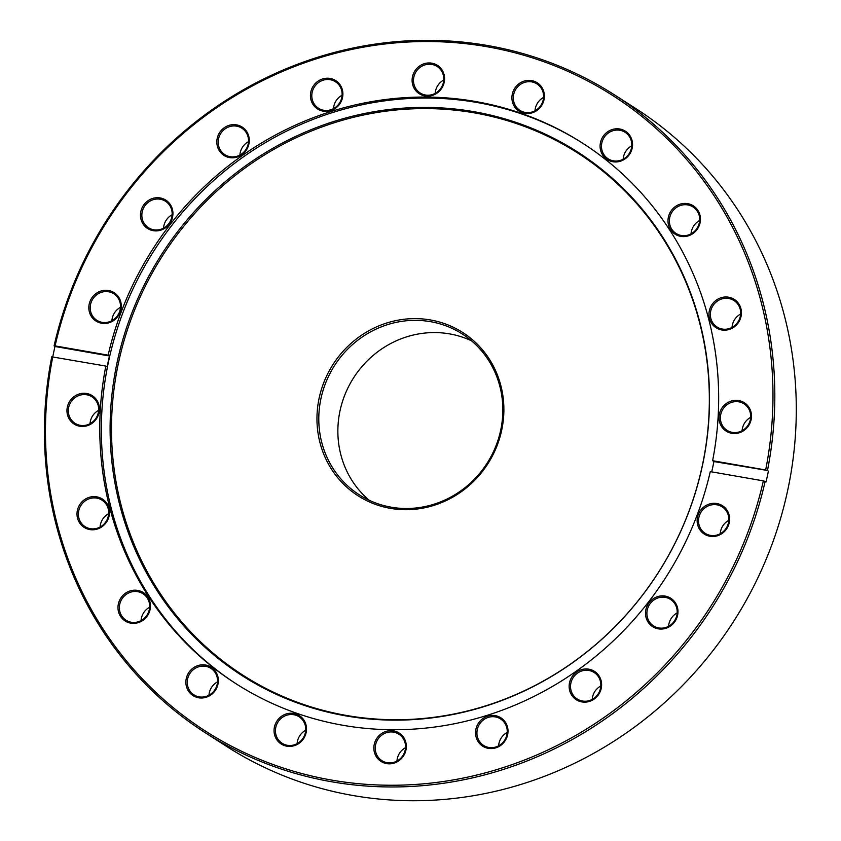 <?xml version="1.0" encoding="UTF-8"?>
<svg xmlns="http://www.w3.org/2000/svg" width="841" height="841" viewBox="0 0 841 841"><rect width="100%" height="100%" fill="white"/><g stroke="black" fill="none" stroke-linecap="round" stroke-linejoin="round"><path stroke-width="1.26" d="M369.22 500.269A95.475 90.565 122.7 0 1 344.179 396.626A95.475 90.565 122.7 0 1 471.486 340.784M497.462 444.647A96.978 91.984 122.7 0 1 376.379 504.716A96.978 91.984 122.7 0 1 323.375 383.675A96.978 91.984 122.7 0 1 444.458 323.606A96.978 91.984 122.7 0 1 497.462 444.647M325.11 384.4A95.475 90.565 -57.3 0 0 359.275 494.792A95.475 90.565 -57.3 0 0 496.516 444.426A95.475 90.565 -57.3 0 0 462.35 334.035A95.475 90.565 -57.3 0 0 325.11 384.4M205.088 732.627L226.555 746.388A378.923 359.412 -57.3 0 0 771.208 546.524A378.923 359.412 -57.3 0 0 635.617 108.426L614.151 94.665A378.923 359.412 122.7 0 1 767.476 470.476L713.904 461.541L712.611 460.71A321.073 304.537 122.7 0 0 582.519 143.107A321.073 304.537 122.7 0 0 121.02 312.463A321.073 304.537 122.7 0 0 108.142 355.165L109.446 355.995L54.97 346.481A378.923 359.412 -57.3 0 0 52.773 356.805A377.42 357.982 -57.3 0 0 331.375 780.038A377.42 357.982 -57.3 0 0 763.355 480.884L765.163 481.388A378.923 359.412 122.7 0 1 749.741 532.752A378.923 359.412 122.7 0 1 205.088 732.627A378.923 359.412 122.7 0 1 51.764 356.815L105.829 366.077L107.122 366.907A321.073 304.537 122.7 0 1 109.446 355.995M767.476 470.476L765.667 469.972A377.42 357.982 -57.3 0 0 512.106 52.068A377.42 357.982 -57.3 0 0 70.444 294.749A377.42 357.982 -57.3 0 0 55.085 345.893L54.076 345.903A378.923 359.412 122.7 0 1 69.498 294.539A378.923 359.412 122.7 0 1 614.151 94.665M171.827 219.606A16.852 15.979 122.7 0 1 150.781 230.045A16.852 15.979 122.7 0 1 141.572 209.01A16.852 15.979 122.7 0 1 162.607 198.571A16.852 15.979 122.7 0 1 171.827 219.606M142.886 209.556A15.727 14.917 -57.3 0 0 148.51 227.743A15.727 14.917 -57.3 0 0 171.112 219.448A15.727 14.917 -57.3 0 0 165.488 201.262A15.727 14.917 -57.3 0 0 142.886 209.556M163.543 228.142A15.727 14.917 122.7 0 1 164.552 223.454A15.727 14.917 122.7 0 1 172.121 214.749M248.179 146.523A16.852 15.979 122.7 0 1 227.144 156.962A16.852 15.979 122.7 0 1 217.935 135.937A16.852 15.979 122.7 0 1 238.97 125.498A16.852 15.979 122.7 0 1 248.179 146.523M219.238 136.484A15.727 14.917 -57.3 0 0 224.862 154.66A15.727 14.917 -57.3 0 0 247.475 146.366A15.727 14.917 -57.3 0 0 241.84 128.189A15.727 14.917 -57.3 0 0 219.238 136.484M239.895 155.059A15.727 14.917 122.7 0 1 240.904 150.371A15.727 14.917 122.7 0 1 248.484 141.677M443.47 84.836A16.852 15.979 122.7 0 1 422.424 95.275A16.852 15.979 122.7 0 1 413.215 74.25A16.852 15.979 122.7 0 1 434.25 63.811A16.852 15.979 122.7 0 1 443.47 84.836M414.529 74.786A15.727 14.917 -57.3 0 0 420.153 92.973A15.727 14.917 -57.3 0 0 442.755 84.678A15.727 14.917 -57.3 0 0 437.131 66.492A15.727 14.917 -57.3 0 0 414.529 74.786M435.186 93.372A15.727 14.917 122.7 0 1 436.195 88.683A15.727 14.917 122.7 0 1 443.764 79.99M341.782 100.09A16.852 15.979 122.7 0 1 320.747 110.528A16.852 15.979 122.7 0 1 311.538 89.493A16.852 15.979 122.7 0 1 332.573 79.065A16.852 15.979 122.7 0 1 341.782 100.09M312.841 90.04A15.727 14.917 -57.3 0 0 318.466 108.226A15.727 14.917 -57.3 0 0 341.078 99.932A15.727 14.917 -57.3 0 0 335.443 81.745A15.727 14.917 -57.3 0 0 312.841 90.04M333.499 108.626A15.727 14.917 122.7 0 1 334.508 103.937A15.727 14.917 122.7 0 1 342.087 95.233M543.275 102.266A16.852 15.979 122.7 0 1 522.24 112.705A16.852 15.979 122.7 0 1 513.031 91.669A16.852 15.979 122.7 0 1 534.067 81.241A16.852 15.979 122.7 0 1 543.275 102.266M514.335 92.216A15.727 14.917 -57.3 0 0 519.969 110.402A15.727 14.917 -57.3 0 0 542.571 102.108A15.727 14.917 -57.3 0 0 536.936 83.921A15.727 14.917 -57.3 0 0 514.335 92.216M534.992 110.802A15.727 14.917 122.7 0 1 536.001 106.113A15.727 14.917 122.7 0 1 543.58 97.419M631.444 150.665A16.852 15.979 122.7 0 1 610.408 161.104A16.852 15.979 122.7 0 1 601.199 140.079A16.852 15.979 122.7 0 1 622.235 129.64A16.852 15.979 122.7 0 1 631.444 150.665M602.503 140.626A15.727 14.917 -57.3 0 0 608.138 158.802A15.727 14.917 -57.3 0 0 630.739 150.507A15.727 14.917 -57.3 0 0 625.115 132.321A15.727 14.917 -57.3 0 0 602.503 140.626M623.16 159.201A15.727 14.917 122.7 0 1 624.169 154.513A15.727 14.917 122.7 0 1 631.749 145.819M699.344 225.304A16.852 15.979 122.7 0 1 678.309 235.743A16.852 15.979 122.7 0 1 669.1 214.718A16.852 15.979 122.7 0 1 690.135 204.279A16.852 15.979 122.7 0 1 699.344 225.304M670.403 215.254A15.727 14.917 -57.3 0 0 676.027 233.441A15.727 14.917 -57.3 0 0 698.64 225.146A15.727 14.917 -57.3 0 0 693.005 206.96A15.727 14.917 -57.3 0 0 670.403 215.254M691.06 233.84A15.727 14.917 122.7 0 1 692.069 229.151A15.727 14.917 122.7 0 1 699.649 220.458M740.322 318.876A16.852 15.979 122.7 0 1 719.286 329.315A16.852 15.979 122.7 0 1 710.077 308.279A16.852 15.979 122.7 0 1 731.113 297.84A16.852 15.979 122.7 0 1 740.322 318.876M711.381 308.826A15.727 14.917 -57.3 0 0 717.005 327.002A15.727 14.917 -57.3 0 0 739.617 318.707A15.727 14.917 -57.3 0 0 733.983 300.531A15.727 14.917 -57.3 0 0 711.381 308.826M732.038 327.412A15.727 14.917 122.7 0 1 733.047 322.713A15.727 14.917 122.7 0 1 740.627 314.019M750.372 422.214A16.852 15.979 122.7 0 1 729.336 432.652A16.852 15.979 122.7 0 1 720.117 411.617A16.852 15.979 122.7 0 1 741.163 401.178A16.852 15.979 122.7 0 1 750.372 422.214M721.431 412.164A15.727 14.917 -57.3 0 0 727.055 430.34A15.727 14.917 -57.3 0 0 749.657 422.045A15.727 14.917 -57.3 0 0 744.033 403.869A15.727 14.917 -57.3 0 0 721.431 412.164M742.088 430.75A15.727 14.917 122.7 0 1 743.097 426.051A15.727 14.917 122.7 0 1 750.666 417.357M728.506 525.205A16.852 15.979 122.7 0 1 707.47 535.643A16.852 15.979 122.7 0 1 698.251 514.608A16.852 15.979 122.7 0 1 719.297 504.169A16.852 15.979 122.7 0 1 728.506 525.205M699.565 515.155A15.727 14.917 -57.3 0 0 705.189 533.341A15.727 14.917 -57.3 0 0 727.791 525.036A15.727 14.917 -57.3 0 0 722.167 506.86A15.727 14.917 -57.3 0 0 699.565 515.155M720.222 533.741A15.727 14.917 122.7 0 1 721.231 529.052A15.727 14.917 122.7 0 1 728.8 520.348M676.868 617.767A16.852 15.979 122.7 0 1 655.822 628.206A16.852 15.979 122.7 0 1 646.613 607.181A16.852 15.979 122.7 0 1 667.659 596.742A16.852 15.979 122.7 0 1 676.868 617.767M647.927 607.717A15.727 14.917 -57.3 0 0 653.552 625.904A15.727 14.917 -57.3 0 0 676.153 617.609A15.727 14.917 -57.3 0 0 670.529 599.423A15.727 14.917 -57.3 0 0 647.927 607.717M668.584 626.303A15.727 14.917 122.7 0 1 669.594 621.615A15.727 14.917 122.7 0 1 677.163 612.921M600.506 690.85A16.852 15.979 122.7 0 1 579.47 701.289A16.852 15.979 122.7 0 1 570.261 680.253A16.852 15.979 122.7 0 1 591.297 669.814A16.852 15.979 122.7 0 1 600.506 690.85M571.565 680.8A15.727 14.917 -57.3 0 0 577.189 698.976A15.727 14.917 -57.3 0 0 599.801 690.682A15.727 14.917 -57.3 0 0 594.167 672.506A15.727 14.917 -57.3 0 0 571.565 680.8M592.222 699.386A15.727 14.917 122.7 0 1 593.231 694.687A15.727 14.917 122.7 0 1 600.81 685.993M506.902 737.284A16.852 15.979 122.7 0 1 485.867 747.723A16.852 15.979 122.7 0 1 476.658 726.687A16.852 15.979 122.7 0 1 497.693 716.259A16.852 15.979 122.7 0 1 506.902 737.284M477.961 727.234A15.727 14.917 -57.3 0 0 483.596 745.42A15.727 14.917 -57.3 0 0 506.198 737.126A15.727 14.917 -57.3 0 0 500.563 718.939A15.727 14.917 -57.3 0 0 477.961 727.234M498.618 745.82A15.727 14.917 122.7 0 1 499.628 741.131A15.727 14.917 122.7 0 1 507.207 732.437M405.225 752.537A16.852 15.979 122.7 0 1 384.179 762.976A16.852 15.979 122.7 0 1 374.97 741.941A16.852 15.979 122.7 0 1 396.006 731.502A16.852 15.979 122.7 0 1 405.225 752.537M376.284 742.487A15.727 14.917 -57.3 0 0 381.909 760.674A15.727 14.917 -57.3 0 0 404.51 752.369A15.727 14.917 -57.3 0 0 398.886 734.193A15.727 14.917 -57.3 0 0 376.284 742.487M396.941 761.073A15.727 14.917 122.7 0 1 397.951 756.385A15.727 14.917 122.7 0 1 405.52 747.681M305.409 735.108A16.852 15.979 122.7 0 1 284.374 745.547A16.852 15.979 122.7 0 1 275.165 724.511A16.852 15.979 122.7 0 1 296.2 714.072A16.852 15.979 122.7 0 1 305.409 735.108M276.468 725.058A15.727 14.917 -57.3 0 0 282.092 743.244A15.727 14.917 -57.3 0 0 304.705 734.95A15.727 14.917 -57.3 0 0 299.07 716.763A15.727 14.917 -57.3 0 0 276.468 725.058M297.125 743.644A15.727 14.917 122.7 0 1 298.135 738.955A15.727 14.917 122.7 0 1 305.714 730.251M217.241 686.708A16.852 15.979 122.7 0 1 196.205 697.147A16.852 15.979 122.7 0 1 186.986 676.111A16.852 15.979 122.7 0 1 208.032 665.673A16.852 15.979 122.7 0 1 217.241 686.708M188.3 676.658A15.727 14.917 -57.3 0 0 193.924 694.834A15.727 14.917 -57.3 0 0 216.526 686.54A15.727 14.917 -57.3 0 0 210.902 668.364A15.727 14.917 -57.3 0 0 188.3 676.658M208.957 695.244A15.727 14.917 122.7 0 1 209.966 690.545A15.727 14.917 122.7 0 1 217.535 681.851M149.341 612.069A16.852 15.979 122.7 0 1 128.305 622.508A16.852 15.979 122.7 0 1 119.096 601.473A16.852 15.979 122.7 0 1 140.132 591.034A16.852 15.979 122.7 0 1 149.341 612.069M120.4 602.019A15.727 14.917 -57.3 0 0 126.024 620.206A15.727 14.917 -57.3 0 0 148.636 611.912A15.727 14.917 -57.3 0 0 143.002 593.725A15.727 14.917 -57.3 0 0 120.4 602.019M141.057 620.605A15.727 14.917 122.7 0 1 142.066 615.917A15.727 14.917 122.7 0 1 149.645 607.213M108.363 518.498A16.852 15.979 122.7 0 1 87.327 528.936A16.852 15.979 122.7 0 1 78.118 507.911A16.852 15.979 122.7 0 1 99.154 497.473A16.852 15.979 122.7 0 1 108.363 518.498M79.422 508.458A15.727 14.917 -57.3 0 0 85.046 526.634A15.727 14.917 -57.3 0 0 107.659 518.34A15.727 14.917 -57.3 0 0 102.024 500.153A15.727 14.917 -57.3 0 0 79.422 508.458M100.079 527.034A15.727 14.917 122.7 0 1 101.088 522.345A15.727 14.917 122.7 0 1 108.668 513.651M98.313 415.16A16.852 15.979 122.7 0 1 77.277 425.599A16.852 15.979 122.7 0 1 68.068 404.574A16.852 15.979 122.7 0 1 89.104 394.135A16.852 15.979 122.7 0 1 98.313 415.16M69.372 405.12A15.727 14.917 -57.3 0 0 75.007 423.296A15.727 14.917 -57.3 0 0 97.609 415.002A15.727 14.917 -57.3 0 0 91.984 396.826A15.727 14.917 -57.3 0 0 69.372 405.12M90.029 423.696A15.727 14.917 122.7 0 1 91.038 419.007A15.727 14.917 122.7 0 1 98.618 410.313M120.179 312.169A16.852 15.979 122.7 0 1 99.143 322.608A16.852 15.979 122.7 0 1 89.934 301.583A16.852 15.979 122.7 0 1 110.97 291.144A16.852 15.979 122.7 0 1 120.179 312.169M91.238 302.119A15.727 14.917 -57.3 0 0 96.873 320.305A15.727 14.917 -57.3 0 0 119.475 312.011A15.727 14.917 -57.3 0 0 113.85 293.824A15.727 14.917 -57.3 0 0 91.238 302.119M111.895 320.705A15.727 14.917 122.7 0 1 112.904 316.016A15.727 14.917 122.7 0 1 120.484 307.322M688.937 511.517A310.96 294.949 122.7 0 1 300.679 704.148A310.96 294.949 122.7 0 1 130.691 316.027A310.96 294.949 122.7 0 1 518.96 123.406A310.96 294.949 122.7 0 1 688.937 511.517M688.811 511.654A310.14 294.171 122.7 0 1 301.562 703.77A310.14 294.171 122.7 0 1 132.026 316.668A310.14 294.171 122.7 0 1 519.275 124.552A310.14 294.171 122.7 0 1 688.811 511.654M236.71 684.175A321.073 304.537 122.7 0 1 122.607 313.483A321.073 304.537 122.7 0 1 583.318 143.611M763.355 480.884L710.288 471.622A321.073 304.537 122.7 0 1 697.42 514.314A321.073 304.537 122.7 0 1 235.911 683.67A321.073 304.537 122.7 0 1 105.829 366.077M765.163 481.388L766.056 481.967A378.923 359.412 -57.3 0 0 768.38 471.055M54.97 346.481L54.076 345.903M765.667 469.972L712.611 460.71M108.142 355.165L55.085 345.893M713.904 461.541A321.073 304.537 122.7 0 1 711.728 471.875"/></g></svg>
